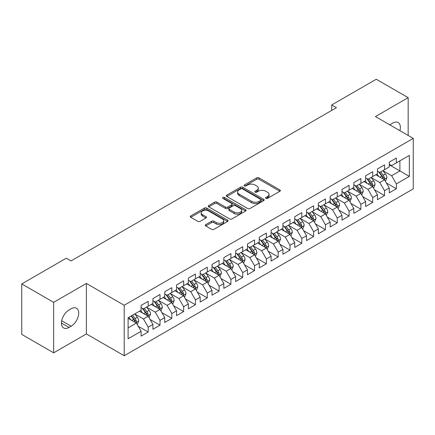 <?xml version="1.0" encoding="UTF-8"?>
<svg xmlns="http://www.w3.org/2000/svg" width="435" height="435" viewBox="0 0 435 435"><rect width="100%" height="100%" fill="white"/><g stroke="black" fill="none" stroke-linecap="round" stroke-linejoin="round"><path stroke-width="0.65" d="M265.926 198.382A1.147 0.663 0 0 0 267.547 198.382L279.874 191.269A1.642 0.946 0 0 0 280.352 190.595A1.642 0.946 0 0 0 279.874 189.926L258.994 177.871A1.642 0.946 0 0 0 256.672 177.871L244.35 184.989A1.147 0.663 0 0 0 244.013 185.457A1.147 0.663 0 0 0 244.35 185.924A1.147 0.663 0 0 0 245.971 185.924L247.569 185.005A5.247 3.029 0 0 1 254.992 185.005L256.732 186.011A5.247 3.029 0 0 1 258.27 188.154A5.247 3.029 0 0 1 256.732 190.296L255.138 191.215A1.147 0.663 0 0 0 254.801 191.688A1.147 0.663 0 0 0 255.138 192.156A1.147 0.663 0 0 0 256.759 192.156L258.357 191.231A5.247 3.029 0 0 1 265.78 191.231L267.52 192.237A5.247 3.029 0 0 1 269.058 194.38A5.247 3.029 0 0 1 267.52 196.522L265.926 197.446A1.147 0.663 0 0 0 265.589 197.914A1.147 0.663 0 0 0 265.926 198.382L265.926 197.446M205.755 224.618A1.642 0.946 0 0 0 205.271 225.286A1.642 0.946 0 0 0 205.755 225.955L211.611 229.337A1.642 0.946 0 0 0 213.933 229.337L227.619 221.437A1.642 0.946 0 0 0 228.098 220.768A1.642 0.946 0 0 0 227.619 220.099L206.739 208.044A1.642 0.946 0 0 0 204.417 208.044L190.731 215.945A1.642 0.946 0 0 0 190.253 216.614A1.642 0.946 0 0 0 190.731 217.282L197.805 221.371A1.642 0.946 0 0 0 200.127 221.371L205.983 217.989A1.642 0.946 0 0 0 206.467 217.315A1.642 0.946 0 0 0 205.983 216.646L202.476 214.624A4.388 2.534 0 0 1 201.193 212.829A4.388 2.534 0 0 1 203.901 210.491A4.388 2.534 0 0 1 208.68 211.04L222.426 218.974A4.388 2.534 0 0 1 223.71 220.768A4.388 2.534 0 0 1 221.002 223.106A4.388 2.534 0 0 1 216.222 222.557L213.933 221.236A1.642 0.946 0 0 0 211.611 221.236L205.755 224.618L205.755 225.955M53.657 302.336L53.657 352.823L86.391 333.928L86.391 283.441L53.657 302.336L21.75 283.919L66.299 258.194L71.025 260.924L336.44 107.69L331.715 104.96L331.715 110.419M86.391 283.441L124.203 305.272L413.25 138.39L413.25 188.882L124.203 355.759L124.203 305.272M408.166 135.459L408.166 97.663L375.438 116.558L413.25 138.39M408.166 97.663L376.264 79.241L331.715 104.96M247.684 208.512A1.642 0.946 0 0 0 250.005 208.512L263.692 200.611A1.642 0.946 0 0 0 264.17 199.937A1.642 0.946 0 0 0 263.692 199.268L242.812 187.213A1.642 0.946 0 0 0 240.495 187.213L226.804 195.119A1.642 0.946 0 0 0 226.325 195.788A1.642 0.946 0 0 0 226.804 196.457L247.684 208.512M223.264 198.632A1.147 0.663 0 0 1 224.427 198.795L224.427 197.43L245.655 209.681A1.642 0.946 0 0 1 246.134 210.355A1.642 0.946 0 0 1 245.655 211.024L231.969 218.925A1.642 0.946 0 0 1 229.647 218.925L208.767 206.87L208.767 205.532A1.642 0.946 0 0 0 208.289 206.201A1.642 0.946 0 0 0 208.767 206.87M208.767 205.532L214.629 202.15A1.642 0.946 0 0 1 216.945 202.15L225.412 207.038A1.642 0.946 0 0 0 227.733 207.038L231.621 204.793A1.642 0.946 0 0 0 232.1 204.124A1.642 0.946 0 0 0 231.621 203.455L222.802 198.365A1.147 0.663 0 0 1 222.47 197.898A1.147 0.663 0 0 1 223.177 197.283A1.147 0.663 0 0 1 224.427 197.43M389.26 164.794L399.895 170.939L399.895 160.841L409.351 155.382L396.35 162.886L396.35 158.041L389.26 162.135L389.26 166.98L384.535 169.71L384.535 164.865L377.444 168.959L377.444 173.804L372.719 176.528L372.719 171.689L365.628 175.778L365.628 180.623L360.898 183.352L360.898 178.508L353.813 182.602L353.813 187.447L349.082 190.177L349.082 185.332L341.992 189.426L341.992 194.271L337.266 197.001L337.266 192.156L330.176 196.25L330.176 201.09L325.451 203.819L325.451 198.974L318.36 203.069L318.36 207.914L313.63 210.643L313.63 205.798L306.539 209.893L306.539 214.738L301.814 217.467L301.814 212.623L294.723 216.717L294.723 221.562L289.998 224.286L289.998 219.447L282.908 223.536L282.908 228.38L278.183 231.11L278.183 226.265L271.092 230.36L271.092 235.204L266.361 237.934L266.361 233.089L259.271 237.184L259.271 242.029L254.546 244.758L254.546 239.913L247.455 244.008L247.455 248.847L242.73 251.577L242.73 246.732L235.639 250.826L235.639 255.671L230.914 258.401L230.914 253.556L223.824 257.65L223.824 262.495L219.093 265.225L219.093 260.38L212.003 264.475L212.003 269.319L207.277 272.044L207.277 267.204L200.187 271.293L200.187 276.138L195.462 278.868L195.462 274.023L188.371 278.117L188.371 282.962L183.646 285.692L183.646 280.847L176.556 284.941L176.556 289.786L171.825 292.516L171.825 287.671L164.734 291.765L164.734 296.605L160.009 299.334L160.009 294.49L152.919 298.584L152.919 303.429L148.194 306.158L148.194 301.314L141.103 305.408L141.103 310.253L128.102 317.757L128.102 338.773L141.103 331.263L136.378 323.08L128.102 318.3M409.351 155.382L409.351 176.392L396.35 183.902L391.625 175.713L383.056 170.765M386.367 182.977L396.35 188.741L396.35 183.902M396.35 188.741L389.26 192.835L389.26 187.991L384.535 190.72L379.809 182.537L371.24 177.589M374.551 189.801L384.535 195.565L384.535 190.72M384.535 195.565L377.444 199.66L377.444 194.815L372.719 197.544L367.988 189.355L359.424 184.413M362.73 196.625L372.719 202.389L372.719 197.544M372.719 202.389L365.628 206.484L365.628 201.639L360.898 204.368L356.173 196.18L347.608 191.231M350.914 203.444L360.898 209.213L360.898 204.368M360.898 209.213L353.813 213.302L353.813 208.463L349.082 211.187L344.357 203.004L335.787 198.055M339.099 210.268L349.082 216.032L349.082 211.187M349.082 216.032L341.992 220.126L341.992 215.281L337.266 218.011L332.541 209.822L323.972 204.88M327.283 217.092L337.266 222.856L337.266 218.011M337.266 222.856L330.176 226.95L330.176 222.106L325.451 224.835L320.72 216.646L312.156 211.698M315.462 223.911L325.451 229.68L325.451 224.835M325.451 229.68L318.36 233.774L318.36 228.93L313.63 231.659L308.904 223.47L300.34 218.522M303.646 230.735L313.63 236.499L313.63 231.659M313.63 236.499L306.539 240.593L306.539 235.748L301.814 238.478L297.089 230.294L288.519 225.346M291.831 237.559L301.814 243.323L301.814 238.478M301.814 243.323L294.723 247.417L294.723 242.572L289.998 245.302L285.273 237.113L276.703 232.17M280.015 244.383L289.998 250.147L289.998 245.302M289.998 250.147L282.908 254.241L282.908 249.396L278.183 252.126L273.452 243.937L264.888 238.989M268.194 251.202L278.183 256.971L278.183 252.126M278.183 256.971L271.092 261.06L271.092 256.22L266.361 258.945L261.636 250.761L253.067 245.813M256.378 258.026L266.361 263.789L266.361 258.945M266.361 263.789L259.271 267.884L259.271 263.039L254.546 265.769L249.82 257.58L241.251 252.637M244.562 264.85L254.546 270.613L254.546 265.769M254.546 270.613L247.455 274.708L247.455 269.863L242.73 272.593L238.005 264.404L229.435 259.461M232.747 271.674L242.73 277.438L242.73 272.593M242.73 277.438L235.639 281.532L235.639 276.687L230.914 279.417L226.184 271.228L217.62 266.28M220.926 278.492L230.914 284.256L230.914 279.417M230.914 284.256L223.824 288.351L223.824 283.506L219.093 286.235L214.368 278.052L205.798 273.104M209.11 285.317L219.093 291.08L219.093 286.235M219.093 291.08L212.003 295.175L212.003 290.33L207.277 293.06L202.552 284.871L193.983 279.928M197.294 292.141L207.277 297.904L207.277 293.06M207.277 297.904L200.187 301.999L200.187 297.154L195.462 299.884L190.737 291.695L182.167 286.747M185.473 298.959L195.462 304.728L195.462 299.884M195.462 304.728L188.371 308.817L188.371 303.978L183.646 306.702L178.916 298.519L170.351 293.571M173.657 305.783L183.646 311.547L183.646 306.702M183.646 311.547L176.556 315.641L176.556 310.797L171.825 313.526L167.1 305.343L158.53 300.395M161.842 312.607L171.825 318.371L171.825 313.526M171.825 318.371L164.734 322.465L164.734 317.621L160.009 320.35L155.284 312.161L146.715 307.219M150.026 319.431L160.009 325.195L160.009 320.35M160.009 325.195L152.919 329.29L152.919 324.445L148.194 327.174L143.468 318.985L134.899 314.037M138.205 326.25L148.194 332.014L148.194 327.174M148.194 332.014L141.103 336.108L141.103 331.263M141.103 307.523L143.468 308.888L148.194 306.158M128.102 327.854L136.378 323.08M152.919 300.699L155.284 302.064L160.009 299.334M143.468 318.985L148.194 316.256L139.45 311.21M152.919 324.445L148.194 316.256M164.734 293.881L167.1 295.245L171.825 292.516M155.284 312.161L160.009 309.432L151.266 304.386M164.734 317.621L160.009 309.432M176.556 287.056L178.916 288.421L183.646 285.692M167.1 305.343L171.825 302.613L163.082 297.562M176.556 310.797L171.825 302.613M188.371 280.232L190.737 281.597L195.462 278.868M178.916 298.519L183.646 295.789L174.897 290.738M188.371 303.978L183.646 295.789M200.187 273.408L202.552 274.773L207.277 272.044M190.737 291.695L195.462 288.965L186.718 283.919M200.187 297.154L195.462 288.965M212.003 266.59L214.368 267.955L219.093 265.225M202.552 284.871L207.277 282.141L198.534 277.095M212.003 290.33L207.277 282.141M223.824 259.766L226.184 261.13L230.914 258.401M214.368 278.052L219.093 275.322L210.35 270.271M223.824 283.506L219.093 275.322M235.639 252.942L238.005 254.306L242.73 251.577M226.184 271.228L230.914 268.498L222.165 263.452M235.639 276.687L230.914 268.498M247.455 246.123L249.82 247.482L254.546 244.758M238.005 264.404L242.73 261.674L233.986 256.628M247.455 269.863L242.73 261.674M259.271 239.299L261.636 240.664L266.361 237.934M249.82 257.58L254.546 254.856L245.802 249.804M259.271 263.039L254.546 254.856M271.092 232.475L273.452 233.84L278.183 231.11M261.636 250.761L266.361 248.032L257.618 242.98M271.092 256.22L266.361 248.032M282.908 225.651L285.273 227.016L289.998 224.286M273.452 243.937L278.183 241.207L269.434 236.161M282.908 249.396L278.183 241.207M294.723 218.832L297.089 220.197L301.814 217.467M285.273 237.113L289.998 234.383L281.255 229.337M294.723 242.572L289.998 234.383M306.539 212.008L308.904 213.373L313.63 210.643M297.089 230.294L301.814 227.565L293.07 222.513M306.539 235.748L301.814 227.565M318.36 205.184L320.72 206.549L325.451 203.819M308.904 223.47L313.63 220.741L304.886 215.689M318.36 228.93L313.63 220.741M330.176 198.365L332.541 199.725L337.266 197.001M320.72 216.646L325.451 213.917L316.702 208.871M330.176 222.106L325.451 213.917M341.992 191.541L344.357 192.906L349.082 190.177M332.541 209.822L337.266 207.098L328.523 202.047M341.992 215.281L337.266 207.098M353.813 184.717L356.173 186.082L360.898 183.352M344.357 203.004L349.082 200.274L340.339 195.223M353.813 208.463L349.082 200.274M365.628 177.893L367.988 179.258L372.719 176.528M356.173 196.18L360.898 193.45L352.154 188.404M365.628 201.639L360.898 193.45M377.444 171.075L379.809 172.439L384.535 169.71M367.988 189.355L372.719 186.626L363.97 181.58M377.444 194.815L372.719 186.626M389.26 164.251L391.625 165.615L396.35 162.886M379.809 182.537L384.535 179.807L375.791 174.756M389.26 187.991L384.535 179.807M21.75 283.919L21.75 334.406L53.657 352.823M86.391 333.928L124.203 355.759M391.625 175.713L399.895 170.939L409.351 176.392M399.906 130.69A10.696 6.177 120 0 0 398.155 122.512A10.696 6.177 120 0 0 392.805 123.04L390.679 124.269A10.696 6.177 120 0 0 389.787 124.845M69.018 309.981A10.696 6.177 120 0 0 62.031 319.404A10.696 6.177 120 0 0 63.673 327.974A10.696 6.177 120 0 0 69.018 327.446L71.144 326.217A10.696 6.177 120 0 0 78.131 316.794A10.696 6.177 120 0 0 76.495 308.219A10.696 6.177 120 0 0 71.144 308.752L69.018 309.981M266.383 198.545L267.52 197.887A5.247 3.029 0 0 0 269.058 195.745L269.058 194.38M258.27 188.154L258.27 189.519A5.247 3.029 0 0 1 256.732 191.661L255.595 192.319M279.852 191.28L258.994 179.236A1.642 0.946 0 0 0 256.672 179.236L244.807 186.088M263.67 200.622L242.812 188.578A1.642 0.946 0 0 0 240.495 188.578L226.825 196.468M260.793 200.41A1.147 0.663 0 0 0 261.13 199.937A1.147 0.663 0 0 0 260.793 199.469L242.464 188.888A1.147 0.663 0 0 0 240.843 188.888L239.158 189.861A5.247 3.029 0 0 0 237.619 192.004A5.247 3.029 0 0 0 239.158 194.146L251.686 201.378A5.247 3.029 0 0 0 259.108 201.378L260.793 200.41L260.793 201.775A1.147 0.663 0 0 0 261.13 201.302L261.13 199.937M237.619 192.004L237.619 193.368A5.247 3.029 0 0 0 239.158 195.511L239.158 194.146M260.793 201.775L259.108 202.743A5.247 3.029 0 0 1 251.686 202.743L239.158 195.511M208.789 206.881L214.629 203.515L214.629 202.15M232.1 204.124L232.1 205.489A1.642 0.946 0 0 1 231.621 206.157L227.733 208.403A1.642 0.946 0 0 1 225.412 208.403L216.945 203.515A1.642 0.946 0 0 0 214.629 203.515M224.427 198.795L245.634 211.035M234.199 212.111A4.388 2.534 0 0 0 238.984 212.661A4.388 2.534 0 0 0 241.691 210.317A4.388 2.534 0 0 0 240.408 208.528L235.563 205.733A1.642 0.946 0 0 0 233.242 205.733L229.359 207.974A1.642 0.946 0 0 0 228.875 208.648A1.642 0.946 0 0 0 229.359 209.317L234.199 212.111L234.199 213.476A4.388 2.534 0 0 0 238.984 214.025A4.388 2.534 0 0 0 241.691 211.682L241.691 210.317M228.875 208.648L228.875 210.007A1.642 0.946 0 0 0 229.359 210.681L229.359 209.317M234.199 213.476L229.359 210.681M223.71 220.768L223.71 222.133A4.388 2.534 0 0 1 221.002 224.471A4.388 2.534 0 0 1 216.222 223.922L213.933 222.6A1.642 0.946 0 0 0 211.611 222.6L205.777 225.966M201.193 212.829L201.193 214.194A4.388 2.534 0 0 0 202.476 215.988L202.476 214.624M205.983 216.646L205.983 217.989L202.476 215.988M227.597 221.448L206.739 209.409A1.642 0.946 0 0 0 204.417 209.409L190.753 217.299M385.41 181.319L386.873 177.746A4.426 2.556 -120 0 0 385.459 173.973L382.952 170.623M378.95 176.583L377.042 174.033M376.15 174.962L375.932 174.674M383.697 179.323L384.388 178.709L384.486 177.931A4.426 2.556 -120 0 0 383.213 175.272L380.707 171.917M379.271 172.129L382.37 176.267A2.257 1.305 60 0 1 382.784 176.953L384.486 177.931M378.493 171.678L381.799 176.088A4.426 2.556 60 0 1 383.066 178.752L383.153 179.008M373.594 188.143L375.057 184.565A4.426 2.556 -120 0 0 373.643 180.797L371.131 177.447M367.135 183.401L365.226 180.857M364.334 181.786L364.117 181.498M371.881 186.147L372.567 185.527L372.664 184.755A4.426 2.556 -120 0 0 371.398 182.091L368.885 178.742M367.455 178.948L370.555 183.091A2.257 1.305 60 0 1 370.968 183.777L372.664 184.755M366.678 178.502L369.978 182.912A4.426 2.556 60 0 1 371.245 185.576L371.338 185.832M361.773 194.967L363.241 191.389A4.426 2.556 -120 0 0 361.828 187.621L359.315 184.266M355.313 190.225L353.405 187.681M352.513 188.611L352.296 188.317M360.066 192.971L360.751 192.352L360.849 191.579A4.426 2.556 -120 0 0 359.582 188.915L357.07 185.566M355.64 185.772L358.739 189.91A2.257 1.305 60 0 1 359.147 190.595L360.849 191.579M354.857 185.321L358.163 189.736A4.426 2.556 60 0 1 359.43 192.395L359.522 192.656M349.957 201.786L351.42 198.213A4.426 2.556 -120 0 0 350.012 194.44L347.5 191.09M343.498 197.05L341.589 194.499M340.697 195.435L340.48 195.141M348.25 199.79L348.935 199.176L349.033 198.403A4.426 2.556 -120 0 0 347.766 195.739L345.254 192.384M343.819 192.596L346.923 196.734A2.257 1.305 60 0 1 347.331 197.419L349.033 198.403M343.041 192.145L346.347 196.555A4.426 2.556 60 0 1 347.614 199.219L347.701 199.475M338.142 208.61L339.604 205.037A4.426 2.556 -120 0 0 338.191 201.264L335.684 197.914M331.682 203.874L329.773 201.323M328.882 202.253L328.664 201.965M336.429 206.614L337.12 205.994L337.212 205.222A4.426 2.556 -120 0 0 335.945 202.558L333.438 199.208M332.003 199.42L335.102 203.558A2.257 1.305 60 0 1 335.515 204.243L337.212 205.222M331.225 198.969L334.531 203.379A4.426 2.556 60 0 1 335.798 206.043L335.885 206.299M326.326 215.434L327.789 211.856A4.426 2.556 -120 0 0 326.375 208.088L323.863 204.733M319.866 210.692L317.958 208.147M317.066 209.077L316.849 208.789M324.613 213.438L325.298 212.818L325.396 212.046A4.426 2.556 -120 0 0 324.129 209.382L321.617 206.032M320.187 206.239L323.287 210.377A2.257 1.305 60 0 1 323.7 211.062L325.396 212.046M319.41 205.793L322.71 210.203A4.426 2.556 60 0 1 323.977 212.867L324.07 213.123M314.505 222.258L315.973 218.68A4.426 2.556 -120 0 0 314.559 214.906L312.047 211.557M308.045 217.516L306.137 214.972M305.245 215.901L305.027 215.608M312.798 220.257L313.483 219.642L313.581 218.87A4.426 2.556 -120 0 0 312.314 216.206L309.802 212.856M308.371 213.063L311.471 217.201A2.257 1.305 60 0 1 311.879 217.886L313.581 218.87M307.588 212.612L310.894 217.021A4.426 2.556 60 0 1 312.161 219.686L312.254 219.941M302.689 229.076L304.152 225.504A4.426 2.556 -120 0 0 302.738 221.73L300.232 218.381M296.23 224.34L294.321 221.79M293.429 222.72L293.212 222.432M300.982 227.081L301.667 226.466L301.765 225.689A4.426 2.556 -120 0 0 300.498 223.03L297.986 219.675M296.55 219.887L299.655 224.025A2.257 1.305 60 0 1 300.063 224.71L301.765 225.689M295.773 219.436L299.079 223.846A4.426 2.556 60 0 1 300.346 226.51L300.433 226.766M290.874 235.9L292.336 232.323A4.426 2.556 -120 0 0 290.923 228.554L288.416 225.205M284.414 231.159L282.505 228.614M281.614 229.544L281.396 229.256M289.161 233.905L289.851 233.285L289.944 232.513A4.426 2.556 -120 0 0 288.677 229.849L286.17 226.499M284.735 226.706L287.834 230.849A2.257 1.305 60 0 1 288.247 231.534L289.944 232.513M283.957 226.26L287.263 230.67A4.426 2.556 60 0 1 288.53 233.334L288.617 233.59M279.058 242.725L280.521 239.147A4.426 2.556 -120 0 0 279.107 235.378L276.595 232.024M272.598 237.983L270.69 235.438M269.798 236.368L269.58 236.08M277.345 240.729L278.03 240.109L278.128 239.337A4.426 2.556 -120 0 0 276.861 236.673L274.349 233.323M272.919 233.53L276.018 237.668A2.257 1.305 60 0 1 276.426 238.353L278.128 239.337M272.141 233.078L275.442 237.494A4.426 2.556 60 0 1 276.709 240.153L276.801 240.414M267.237 249.543L268.705 245.971A4.426 2.556 -120 0 0 267.291 242.197L264.779 238.848M260.777 244.807L258.868 242.257M257.977 243.192L257.759 242.899M265.529 247.548L266.215 246.933L266.312 246.161A4.426 2.556 -120 0 0 265.046 243.497L262.533 240.142M261.103 240.354L264.203 244.492A2.257 1.305 60 0 1 264.61 245.177L266.312 246.161M260.32 239.902L263.626 244.312A4.426 2.556 60 0 1 264.893 246.977L264.986 247.232M255.421 256.367L256.884 252.795A4.426 2.556 -120 0 0 255.47 249.021L252.963 245.672M248.961 251.631L247.053 249.081M246.161 250.011L245.944 249.723M253.714 254.372L254.399 253.752L254.497 252.98A4.426 2.556 -120 0 0 253.23 250.315L250.718 246.966M249.282 247.178L252.387 251.316A2.257 1.305 60 0 1 252.795 252.001L254.497 252.98M248.505 246.727L251.811 251.136A4.426 2.556 60 0 1 253.078 253.801L253.165 254.056M243.605 263.191L245.068 259.613A4.426 2.556 -120 0 0 243.654 255.845L241.148 252.496M237.146 258.45L235.237 255.905M234.345 256.835L234.128 256.547M241.893 261.196L242.583 260.576L242.676 259.804A4.426 2.556 -120 0 0 241.409 257.139L238.902 253.79M237.466 253.996L240.566 258.134A2.257 1.305 60 0 1 240.979 258.825L242.676 259.804M236.689 253.551L239.989 257.96A4.426 2.556 60 0 1 241.262 260.625L241.349 260.88M231.784 270.015L233.252 266.438A4.426 2.556 -120 0 0 231.839 262.669L229.327 259.314M225.33 265.274L223.421 262.729M222.53 263.659L222.312 263.365M230.077 268.014L230.762 267.4L230.86 266.628A4.426 2.556 -120 0 0 229.593 263.963L227.081 260.614M225.651 260.821L228.75 264.958A2.257 1.305 60 0 1 229.158 265.644L230.86 266.628M224.873 260.369L228.174 264.779A4.426 2.556 60 0 1 229.441 267.443L229.533 267.704M219.969 276.834L221.437 273.262A4.426 2.556 -120 0 0 220.023 269.488L217.511 266.138M213.509 272.098L211.6 269.548M210.709 270.478L210.491 270.189M218.261 274.838L218.946 274.224L219.044 273.452A4.426 2.556 -120 0 0 217.777 270.787L215.265 267.433M213.835 267.645L216.934 271.783A2.257 1.305 60 0 1 217.342 272.468L219.044 273.452M213.052 267.193L216.358 271.603A4.426 2.556 60 0 1 217.625 274.267L217.717 274.523M208.153 283.658L209.616 280.08A4.426 2.556 -120 0 0 208.202 276.312L205.695 272.962M201.693 278.922L199.785 276.372M198.893 277.302L198.675 277.013M206.446 281.662L207.131 281.043L207.229 280.271A4.426 2.556 -120 0 0 205.962 277.606L203.45 274.257M202.014 274.463L205.119 278.607A2.257 1.305 60 0 1 205.527 279.292L207.229 280.271M201.236 274.017L204.542 278.427A4.426 2.556 60 0 1 205.809 281.092L205.896 281.347M196.337 290.482L197.8 286.904A4.426 2.556 -120 0 0 196.386 283.136L193.879 279.781M189.877 285.741L187.969 283.196M187.077 284.126L186.86 283.837M194.624 288.487L195.315 287.867L195.407 287.095A4.426 2.556 -120 0 0 194.141 284.43L191.634 281.081M190.198 281.287L193.298 285.425A2.257 1.305 60 0 1 193.711 286.11L195.407 287.095M189.421 280.836L192.721 285.251A4.426 2.556 60 0 1 193.994 287.916L194.081 288.171M184.516 297.301L185.984 293.728A4.426 2.556 -120 0 0 184.57 289.955L182.058 286.605M178.062 292.565L176.153 290.014M175.261 290.95L175.044 290.656M182.809 295.305L183.494 294.691L183.592 293.919A4.426 2.556 -120 0 0 182.325 291.254L179.813 287.905M178.383 288.111L181.482 292.249A2.257 1.305 60 0 1 181.89 292.934L183.592 293.919M177.605 287.66L180.906 292.07A4.426 2.556 60 0 1 182.173 294.734L182.265 294.99M172.7 304.125L174.169 300.552A4.426 2.556 -120 0 0 172.755 296.779L170.243 293.429M166.241 299.389L164.332 296.839M163.44 297.768L163.223 297.48M170.993 302.129L171.678 301.509L171.776 300.737A4.426 2.556 -120 0 0 170.509 298.078L167.997 294.723M166.567 294.935L169.666 299.073A2.257 1.305 60 0 1 170.074 299.758L171.776 300.737M165.784 294.484L169.09 298.894A4.426 2.556 60 0 1 170.357 301.558L170.449 301.814M160.885 310.949L162.347 307.371A4.426 2.556 -120 0 0 160.934 303.603L158.427 300.253M154.425 306.207L152.516 303.663M151.625 304.592L151.407 304.304M159.177 308.953L159.862 308.333L159.96 307.561A4.426 2.556 -120 0 0 158.688 304.897L156.181 301.547M154.746 301.754L157.851 305.897A2.257 1.305 60 0 1 158.258 306.583L159.96 307.561M153.968 301.308L157.274 305.718A4.426 2.556 60 0 1 158.541 308.382L158.628 308.638M149.069 317.773L150.532 314.195A4.426 2.556 -120 0 0 149.118 310.427L146.606 307.072M142.609 313.031L140.701 310.487M139.809 311.416L139.591 311.123M147.356 315.772L148.047 315.157L148.139 314.385A4.426 2.556 -120 0 0 146.872 311.721L144.366 308.371M142.93 308.578L146.029 312.716A2.257 1.305 60 0 1 146.443 313.401L148.139 314.385M142.153 308.127L145.453 312.542A4.426 2.556 60 0 1 146.725 315.201L146.812 315.462M137.248 324.592L138.716 321.019A4.426 2.556 -120 0 0 137.302 317.245L134.79 313.896M130.794 319.856L128.885 317.305M135.541 322.596L136.226 321.982L136.324 321.209A4.426 2.556 -120 0 0 135.057 318.545L132.544 315.19M131.435 315.832L134.214 319.54A2.257 1.305 60 0 1 134.622 320.225L136.324 321.209M131.131 316.011L133.637 319.361A4.426 2.556 60 0 1 134.904 322.025L134.997 322.281M267.52 197.887L267.52 196.522M255.138 192.156L255.138 191.215M256.732 191.661L256.732 190.296M244.35 185.924L244.35 184.989M256.672 179.236L256.672 177.871M258.994 179.236L258.994 177.871M279.874 191.269L279.874 189.926M226.804 196.457L226.804 195.119M240.495 188.578L240.495 187.213M242.812 188.578L242.812 187.213M263.692 200.611L263.692 199.268M251.686 202.743L251.686 201.378M259.108 202.743L259.108 201.378M216.945 203.515L216.945 202.15M225.412 208.403L225.412 207.038M227.733 208.403L227.733 207.038M231.621 206.157L231.621 204.793M245.655 211.024L245.655 209.681M211.611 222.6L211.611 221.236M213.933 222.6L213.933 221.236M216.222 223.922L216.222 222.557M190.731 217.282L190.731 215.945M204.417 209.409L204.417 208.044M206.739 209.409L206.739 208.044M227.619 221.437L227.619 220.099M61.455 323.08L69.018 327.446M61.694 320.764L71.144 326.217M383.98 179.486L386.846 177.828M383.213 175.272L385.459 173.973M379.945 177.159L381.799 176.088M372.164 186.305L375.03 184.652M371.398 182.091L373.643 180.797M368.13 183.978L369.978 182.912M360.343 193.129L363.209 191.476M359.582 188.915L361.828 187.621M356.314 190.802L358.163 189.736M348.527 199.953L351.393 198.3M347.766 195.739L350.012 194.44M344.498 197.626L346.347 196.555M336.712 206.777L339.577 205.119M335.945 202.558L338.191 201.264M332.677 204.445L334.531 203.379M324.896 213.596L327.762 211.943M324.129 209.382L326.375 208.088M320.861 211.269L322.71 210.203M313.075 220.42L315.94 218.767M312.314 216.206L314.559 214.906M309.046 218.093L310.894 217.021M301.259 227.244L304.125 225.586M300.498 223.03L302.738 221.73M297.23 224.917L299.079 223.846M289.444 234.063L292.309 232.41M288.677 229.849L290.923 228.554M285.409 231.735L287.263 230.67M277.628 240.887L280.493 239.234M276.861 236.673L279.107 235.378M273.593 238.559L275.442 237.494M265.807 247.711L268.672 246.058M265.046 243.497L267.291 242.197M261.778 245.383L263.626 244.312M253.991 254.535L256.857 252.876M253.23 250.315L255.47 249.021M249.956 252.208L251.811 251.136M242.175 261.353L245.041 259.7M241.409 257.139L243.654 255.845M238.141 259.026L239.989 257.96M230.36 268.177L233.225 266.524M229.593 263.963L231.839 262.669M226.325 265.85L228.174 264.779M218.539 275.002L221.404 273.349M217.777 270.787L220.023 269.488M214.509 272.674L216.358 271.603M206.723 281.826L209.588 280.167M205.962 277.606L208.202 276.312M202.688 279.493L204.542 278.427M194.907 288.644L197.773 286.991M194.141 284.43L196.386 283.136M190.873 286.317L192.721 285.251M183.086 295.468L185.952 293.815M182.325 291.254L184.57 289.955M179.057 293.141L180.906 292.07M171.27 302.292L174.136 300.634M170.509 298.078L172.755 296.779M167.241 299.965L169.09 298.894M159.455 309.111L162.32 307.458M158.688 304.897L160.934 303.603M155.42 306.784L157.274 305.718M147.639 315.935L150.505 314.282M146.872 311.721L149.118 310.427M143.604 313.608L145.453 312.542M135.818 322.759L138.683 321.106M135.057 318.545L137.302 317.245M131.789 320.432L133.637 319.361"/></g></svg>
